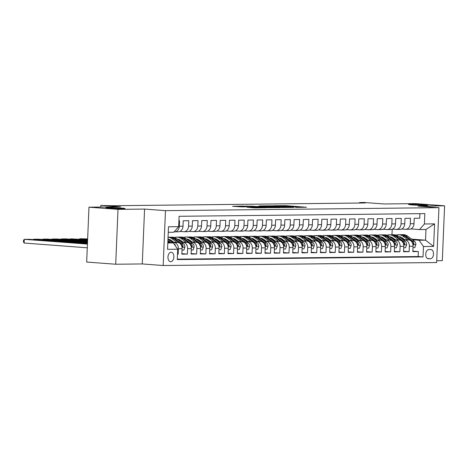 <?xml version="1.0" encoding="UTF-8"?>
<svg xmlns="http://www.w3.org/2000/svg" width="468" height="468" viewBox="0 0 468 468"><rect width="100%" height="100%" fill="white"/><g stroke="black" fill="none" stroke-linecap="round" stroke-linejoin="round"><path stroke-width="0.7" d="M295.653 207.394L306.487 207.248L285.966 205.704L274.067 205.75L295.992 207.008L297.753 207.236L295.653 207.394M121.411 208.079A9.506 0.398 2.4 0 0 111.384 207.616A9.506 0.398 2.4 0 0 106.002 207.745A9.506 0.398 2.4 0 0 109.588 208.207A9.506 0.398 2.4 0 0 119.621 208.675A9.506 0.398 2.4 0 0 124.997 208.547A9.506 0.398 2.4 0 0 121.411 208.079M423.985 204.785A9.506 0.398 2.4 0 0 413.952 204.317A9.506 0.398 2.4 0 0 408.576 204.452A9.506 0.398 2.4 0 0 412.156 204.914A9.506 0.398 2.4 0 0 422.189 205.382A9.506 0.398 2.4 0 0 427.571 205.247A9.506 0.398 2.4 0 0 423.985 204.785M170.721 261.729A4.756 2.948 94.3 0 0 173.874 257.078A4.756 2.948 94.3 0 0 171.276 252.24A4.756 2.948 94.3 0 0 171.118 252.234A4.756 2.948 94.3 0 0 167.971 256.885A4.756 2.948 94.3 0 0 170.563 261.723A4.756 2.948 94.3 0 0 170.721 261.729M247.133 207.301L255.165 207.903L266.187 207.763L243.067 206.072L232.602 206.289L241.599 206.885L246.496 206.809L241.026 206.289L247.35 206.429L262.332 207.634L247.127 207.377M436.72 260.734L442.301 260.67L444.6 205.809L415.566 203.627L383.918 203.972L364.174 202.486L359.559 202.539L365.362 202.972L111.296 205.739L100.872 205.353L100.801 207.055M118.006 209.366L115.707 264.233L142.272 263.94L144.571 209.079L118.006 209.366L88.973 207.184L120.615 206.838L100.872 205.353M144.571 209.079L165.473 210.653L438.943 207.669L436.644 262.536L163.174 265.514L165.473 210.653M444.6 205.809L418.041 206.101L438.943 207.669M281.326 207.523L293.84 207.388L273.318 205.844L260.255 205.908L281.326 207.523M279.969 207.634L267.222 207.675L246.15 206.06L263.466 206.762L266.818 206.704L258.874 205.973L279.969 207.634M115.707 264.233L86.674 262.051L88.973 207.184M177.501 254.194L178.15 254.188L177.507 254.136M172.277 242.365L173.979 242.494A5.944 4.651 89.4 0 1 178.378 248.771L182.075 248.736L181.847 254.147L187.387 254.083L181.865 253.668M181.514 242.266L183.216 242.395A5.944 4.651 89.4 0 1 187.615 248.672L191.313 248.631L191.084 254.042L196.63 253.984L191.102 253.568M190.757 242.167L192.459 242.289A5.944 4.651 89.4 0 1 196.852 248.572L200.55 248.531L200.322 253.943L205.867 253.884L200.345 253.469M199.994 242.061L201.696 242.19A5.944 4.651 89.4 0 1 206.095 248.473L209.787 248.432L209.565 253.843L215.104 253.785L209.582 253.369M209.231 241.962L210.933 242.091A5.944 4.651 89.4 0 1 215.333 248.373L219.03 248.332L218.802 253.744L224.342 253.685L218.819 253.27M218.474 241.862L220.176 241.991A5.944 4.651 89.4 0 1 224.57 248.268L228.267 248.227L228.039 253.644L233.585 253.58L228.062 253.165M227.711 241.763L229.414 241.892A5.944 4.651 89.4 0 1 233.813 248.169L237.504 248.128L237.276 253.539L242.822 253.48L237.299 253.065M236.948 241.658L238.651 241.786A5.944 4.651 89.4 0 1 243.05 248.069L246.747 248.028L246.519 253.44L252.059 253.381L246.537 252.966M246.186 241.558L247.888 241.687A5.944 4.651 89.4 0 1 252.287 247.97L255.984 247.929L255.756 253.34L261.302 253.282L255.774 252.866M255.429 241.459L257.131 241.587A5.944 4.651 89.4 0 1 261.524 247.87L265.221 247.829L264.993 253.241L270.539 253.176L265.017 252.761M264.666 241.359L266.368 241.488A5.944 4.651 89.4 0 1 270.767 247.765L274.459 247.724L274.236 253.141L279.776 253.077L274.254 252.661M273.903 241.26L275.605 241.389A5.944 4.651 89.4 0 1 280.004 247.666L283.702 247.625L283.473 253.036L289.013 252.977L283.491 252.562M283.146 241.155L284.848 241.283A5.944 4.651 89.4 0 1 289.242 247.566L292.939 247.525L292.711 252.936L298.256 252.878L292.734 252.463M292.383 241.055L294.085 241.184A5.944 4.651 89.4 0 1 298.485 247.467L302.176 247.426L301.948 252.837L307.494 252.779L301.971 252.363M301.62 240.956L303.322 241.084A5.944 4.651 89.4 0 1 307.722 247.361L311.419 247.326L311.191 252.738L316.731 252.673L311.208 252.258M310.857 240.856L312.56 240.985A5.944 4.651 89.4 0 1 316.959 247.262L320.656 247.221L320.428 252.638L325.974 252.574L320.445 252.158M320.1 240.757L321.803 240.88A5.944 4.651 89.4 0 1 326.196 247.162L329.893 247.122L329.665 252.533L335.211 252.474L329.688 252.059M329.337 240.651L331.04 240.78A5.944 4.651 89.4 0 1 335.439 247.063L339.13 247.022L338.908 252.433L344.448 252.375L338.926 251.959M338.575 240.552L340.277 240.681A5.944 4.651 89.4 0 1 344.676 246.964L348.373 246.923L348.145 252.334L353.685 252.275L348.163 251.86M347.818 240.453L349.52 240.581A5.944 4.651 89.4 0 1 353.913 246.858L357.61 246.823L357.382 252.234L362.928 252.17L357.406 251.755M357.055 240.353L358.757 240.482A5.944 4.651 89.4 0 1 363.15 246.759L366.848 246.718L366.62 252.135L372.165 252.071L366.643 251.655M366.292 240.254L367.994 240.376A5.944 4.651 89.4 0 1 372.393 246.659L376.085 246.618L375.862 252.03L381.402 251.971L375.88 251.556M375.529 240.148L377.231 240.277A5.944 4.651 89.4 0 1 381.631 246.56L385.328 246.519L385.1 251.93L390.645 251.872L385.117 251.456M384.772 240.049L386.474 240.178A5.944 4.651 89.4 0 1 390.868 246.46L394.565 246.42L394.337 251.831L399.883 251.772L394.36 251.357M394.009 239.949L395.712 240.078A5.944 4.651 89.4 0 1 400.111 246.355L403.802 246.32L403.58 251.731L409.12 251.667L409.348 246.256A5.944 4.651 -90.6 0 0 404.949 239.979L403.246 239.85M403.597 251.252L409.12 251.667M419.948 213.66L419.755 218.205L414.215 218.263L413.987 223.681A5.944 4.651 -90.6 0 1 409.406 229.267L405.709 229.308A5.944 4.651 -90.6 0 0 410.29 223.716L410.518 218.304L404.978 218.369L404.75 223.78A5.944 4.651 -90.6 0 1 400.169 229.373L396.472 229.414A5.944 4.651 89.4 0 1 396.156 229.402L392.459 229.121M396.472 229.414A5.944 4.651 89.4 0 0 401.053 223.821L401.281 218.41L395.735 218.468L395.513 223.879A5.944 4.651 -90.6 0 1 390.926 229.472L387.235 229.513A5.944 4.651 89.4 0 1 386.919 229.501L383.222 229.221M387.235 229.513A5.944 4.651 89.4 0 0 391.815 223.92L392.044 218.509L386.498 218.568L386.27 223.979A5.944 4.651 -90.6 0 1 381.689 229.572L377.992 229.612A5.944 4.651 89.4 0 1 377.682 229.601L373.979 229.326M377.992 229.612A5.944 4.651 89.4 0 0 382.578 224.02L382.801 218.609L377.261 218.667L377.032 224.078A5.944 4.651 -90.6 0 1 372.452 229.671L368.755 229.712A5.944 4.651 89.4 0 1 368.445 229.7L364.742 229.425M368.755 229.712A5.944 4.651 89.4 0 0 373.335 224.119L373.563 218.708L368.018 218.767L367.795 224.184A5.944 4.651 -90.6 0 1 363.215 229.77L359.518 229.811A5.944 4.651 89.4 0 1 359.202 229.806L355.505 229.525M359.518 229.811A5.944 4.651 89.4 0 0 364.098 224.225L364.326 218.808L358.78 218.872L358.552 224.283A5.944 4.651 -90.6 0 1 353.972 229.876L350.28 229.917A5.944 4.651 89.4 0 1 349.965 229.905L346.267 229.624M350.28 229.917A5.944 4.651 89.4 0 0 354.861 224.324L355.083 218.913L349.543 218.971L349.315 224.383A5.944 4.651 -90.6 0 1 344.735 229.975L341.037 230.016A5.944 4.651 89.4 0 1 340.727 230.004L337.024 229.729M341.037 230.016A5.944 4.651 89.4 0 0 345.618 224.424L345.846 219.012L340.306 219.071L340.078 224.482A5.944 4.651 -90.6 0 1 335.498 230.075L331.8 230.116A5.944 4.651 89.4 0 1 331.484 230.104L327.787 229.829M331.8 230.116A5.944 4.651 89.4 0 0 336.381 224.523L336.609 219.112L331.063 219.17L330.841 224.581A5.944 4.651 -90.6 0 1 326.255 230.174L322.563 230.215A5.944 4.651 89.4 0 1 322.247 230.203L318.55 229.928M322.563 230.215A5.944 4.651 89.4 0 0 327.144 224.622L327.372 219.211L321.826 219.276L321.598 224.687A5.944 4.651 -90.6 0 1 317.017 230.279L313.32 230.314A5.944 4.651 89.4 0 1 313.01 230.309L309.307 230.028M313.32 230.314A5.944 4.651 89.4 0 0 317.907 224.728L318.129 219.311L312.589 219.375L312.361 224.786A5.944 4.651 -90.6 0 1 307.78 230.379L304.083 230.42A5.944 4.651 89.4 0 1 303.773 230.408L300.07 230.127M304.083 230.42A5.944 4.651 89.4 0 0 308.664 224.827L308.892 219.416L303.346 219.474L303.124 224.886A5.944 4.651 -90.6 0 1 298.543 230.478L294.846 230.519A5.944 4.651 89.4 0 1 294.53 230.508L290.833 230.233M294.846 230.519A5.944 4.651 89.4 0 0 299.426 224.927L299.655 219.515L294.109 219.574L293.881 224.985A5.944 4.651 -90.6 0 1 289.3 230.578L285.609 230.619A5.944 4.651 89.4 0 1 285.293 230.607L281.596 230.332M285.609 230.619A5.944 4.651 89.4 0 0 290.189 225.026L290.412 219.615L284.872 219.673L284.643 225.09A5.944 4.651 -90.6 0 1 280.063 230.677L276.366 230.718A5.944 4.651 89.4 0 1 276.056 230.712L272.353 230.431M276.366 230.718A5.944 4.651 89.4 0 0 280.946 225.126L281.174 219.714L275.634 219.779L275.406 225.19A5.944 4.651 -90.6 0 1 270.826 230.782L267.129 230.818A5.944 4.651 89.4 0 1 266.813 230.812L263.115 230.531M267.129 230.818A5.944 4.651 89.4 0 0 271.709 225.231L271.937 219.814L266.391 219.878L266.169 225.289A5.944 4.651 -90.6 0 1 261.583 230.882L257.891 230.923A5.944 4.651 89.4 0 1 257.575 230.911L253.878 230.63M257.891 230.923A5.944 4.651 89.4 0 0 262.472 225.33L262.7 219.919L257.154 219.978L256.926 225.389A5.944 4.651 -90.6 0 1 252.346 230.981L248.648 231.022A5.944 4.651 89.4 0 1 248.338 231.011L244.635 230.736M248.648 231.022A5.944 4.651 89.4 0 0 253.235 225.43L253.457 220.018L247.917 220.077L247.689 225.488A5.944 4.651 -90.6 0 1 243.108 231.081L239.411 231.122A5.944 4.651 89.4 0 1 239.101 231.11L235.398 230.835M239.411 231.122A5.944 4.651 89.4 0 0 243.992 225.529L244.22 220.118L238.674 220.176L238.452 225.594A5.944 4.651 -90.6 0 1 233.871 231.18L230.174 231.221A5.944 4.651 89.4 0 1 229.858 231.215L226.161 230.935M230.174 231.221A5.944 4.651 89.4 0 0 234.755 225.629L234.983 220.217L229.437 220.282L229.209 225.693A5.944 4.651 -90.6 0 1 224.628 231.286L220.937 231.327A5.944 4.651 89.4 0 1 220.621 231.315L216.924 231.034M220.937 231.327A5.944 4.651 89.4 0 0 225.517 225.734L225.74 220.323L220.2 220.381L219.972 225.792A5.944 4.651 -90.6 0 1 215.391 231.385L211.694 231.426A5.944 4.651 89.4 0 1 211.384 231.414L207.681 231.133M211.694 231.426A5.944 4.651 89.4 0 0 216.274 225.833L216.503 220.422L210.963 220.481L210.735 225.892A5.944 4.651 -90.6 0 1 206.154 231.484L202.457 231.525A5.944 4.651 89.4 0 1 202.141 231.514L198.444 231.239M202.457 231.525A5.944 4.651 89.4 0 0 207.037 225.933L207.266 220.522L201.72 220.58L201.497 225.991A5.944 4.651 -90.6 0 1 196.911 231.584L193.22 231.625A5.944 4.651 89.4 0 1 192.904 231.613L189.207 231.338M193.22 231.625A5.944 4.651 89.4 0 0 197.8 226.032L198.028 220.621L192.483 220.68L192.254 226.097A5.944 4.651 -90.6 0 1 187.674 231.683L183.977 231.724A5.944 4.651 89.4 0 1 183.667 231.719L179.964 231.438M183.977 231.724A5.944 4.651 89.4 0 0 188.563 226.138L188.785 220.72L183.245 220.785L183.017 226.196A5.944 4.651 -90.6 0 1 178.437 231.789L174.739 231.83A5.944 4.651 89.4 0 1 174.429 231.818L174.154 231.795M182.075 248.736A5.944 4.651 -90.6 0 0 177.676 242.453L171.797 242.009M191.313 248.631A5.944 4.651 -90.6 0 0 186.913 242.354L181.034 241.909M172.452 241.266L170.592 241.125M172.932 241.617L171.077 241.482M200.55 248.531A5.944 4.651 -90.6 0 0 196.15 242.254L190.277 241.81M181.689 241.166L179.835 241.026M170.627 240.33L169.393 240.236M182.175 241.517L180.315 241.377M170.393 240.634L169.872 240.593M209.787 248.432A5.944 4.651 -90.6 0 0 205.393 242.149L199.514 241.71M190.932 241.061L189.072 240.926M179.864 240.23L178.63 240.137M191.412 241.418L189.552 241.277M179.636 240.534L179.109 240.494M219.03 248.332A5.944 4.651 -90.6 0 0 214.631 242.05L208.751 241.611M200.169 240.961L198.309 240.821M189.107 240.131L187.867 240.037M200.649 241.318L198.789 241.178M188.873 240.429L188.352 240.394M228.267 248.227A5.944 4.651 -90.6 0 0 223.868 241.95L217.989 241.506M209.407 240.862L207.552 240.722M198.344 240.031L197.11 239.938M209.892 241.219L208.032 241.078M198.11 240.33L197.59 240.289M237.504 248.128A5.944 4.651 -90.6 0 0 233.111 241.851L227.232 241.406M218.65 240.763L216.789 240.622M207.581 239.932L206.347 239.838M219.129 241.114L217.269 240.973M207.347 240.23L206.827 240.189M246.747 248.028A5.944 4.651 -90.6 0 0 242.348 241.745L236.469 241.307M227.887 240.663L226.026 240.523M216.819 239.827L215.584 239.733M228.366 241.014L226.506 240.874M216.59 240.131L216.064 240.09M255.984 247.929A5.944 4.651 -90.6 0 0 251.585 241.646L245.706 241.207M237.124 240.558L235.264 240.417M226.062 239.727L224.827 239.634M237.604 240.915L235.749 240.774M225.828 240.031L225.307 239.99M265.221 247.829A5.944 4.651 -90.6 0 0 260.822 241.546L254.949 241.102M246.361 240.458L244.507 240.318M235.299 239.628L234.064 239.534M246.847 240.815L244.986 240.675M235.065 239.926L234.544 239.891M274.459 247.724A5.944 4.651 -90.6 0 0 270.065 241.447L264.186 241.002M255.604 240.359L253.744 240.219M244.536 239.528L243.301 239.435M256.084 240.716L254.223 240.575M244.308 239.827L243.781 239.786M283.702 247.625A5.944 4.651 -90.6 0 0 279.302 241.348L273.423 240.903M264.841 240.259L262.981 240.119M253.779 239.423L252.539 239.335M265.321 240.611L263.461 240.47M253.545 239.727L253.024 239.686M292.939 247.525A5.944 4.651 -90.6 0 0 288.54 241.242L282.66 240.804M274.078 240.16L272.224 240.02M263.016 239.323L261.782 239.23M274.558 240.511L272.704 240.371M262.782 239.628L262.261 239.587M302.176 247.426A5.944 4.651 -90.6 0 0 297.783 241.143L291.903 240.704M283.321 240.055L281.461 239.914M272.253 239.224L271.019 239.13M283.801 240.412L281.941 240.271M272.019 239.522L271.498 239.487M311.419 247.326A5.944 4.651 -90.6 0 0 307.02 241.043L301.14 240.599M292.558 239.955L290.698 239.815M281.49 239.125L280.256 239.031M293.038 240.312L291.178 240.172M281.262 239.423L280.736 239.388M320.656 247.221A5.944 4.651 -90.6 0 0 316.257 240.944L310.378 240.499M301.796 239.856L299.935 239.715M290.733 239.025L289.499 238.932M302.275 240.207L300.421 240.072M290.499 239.323L289.979 239.283M329.893 247.122A5.944 4.651 -90.6 0 0 325.494 240.844L319.615 240.4M311.033 239.756L309.178 239.616M299.97 238.92L298.736 238.832M311.518 240.107L309.658 239.967M299.736 239.224L299.216 239.183M339.13 247.022A5.944 4.651 -90.6 0 0 334.737 240.739L328.858 240.3M320.276 239.651L318.415 239.517M309.208 238.82L307.973 238.727M320.755 240.008L318.895 239.868M308.979 239.125L308.453 239.084M348.373 246.923A5.944 4.651 -90.6 0 0 343.974 240.64L338.095 240.201M329.513 239.552L327.653 239.411M318.451 238.721L317.21 238.627M329.993 239.909L328.132 239.768M318.217 239.019L317.696 238.984M357.61 246.823A5.944 4.651 -90.6 0 0 353.211 240.54L347.332 240.096M338.75 239.452L336.896 239.312M327.688 238.621L326.453 238.528M339.23 239.809L337.375 239.669M327.454 238.92L326.933 238.879M366.848 246.718A5.944 4.651 -90.6 0 0 362.454 240.441L356.575 239.996M347.993 239.353L346.133 239.212M336.925 238.522L335.691 238.428M348.473 239.704L346.612 239.569M336.691 238.82L336.17 238.779M376.085 246.618A5.944 4.651 -90.6 0 0 371.691 240.341L365.812 239.897M357.23 239.253L355.37 239.113M346.162 238.417L344.928 238.323M357.71 239.604L355.85 239.464M345.934 238.721L345.407 238.68M385.328 246.519A5.944 4.651 -90.6 0 0 380.929 240.236L375.049 239.797M366.467 239.148L364.607 239.013M355.405 238.317L354.171 238.224M366.947 239.505L365.093 239.364M355.171 238.621L354.65 238.581M394.565 246.42A5.944 4.651 -90.6 0 0 390.166 240.137L384.286 239.698M375.705 239.049L373.85 238.908M364.642 238.218L363.408 238.124M376.19 239.405L374.33 239.265M364.408 238.516L363.888 238.481M403.802 246.32A5.944 4.651 -90.6 0 0 399.409 240.037L393.529 239.593M384.948 238.949L383.087 238.809M373.879 238.118L372.645 238.025M385.427 239.306L383.567 239.166M373.651 238.417L373.125 238.376M430.817 249.555L428.787 249.579A4.604 2.855 94.3 0 0 425.734 254.083A4.604 2.855 94.3 0 0 428.249 258.763A4.604 2.855 94.3 0 0 428.401 258.769L430.431 258.751A4.604 2.855 94.3 0 0 433.485 254.241A4.604 2.855 94.3 0 0 430.969 249.561A4.604 2.855 94.3 0 0 430.817 249.555M167.813 242.98L173.312 242.921L177.711 249.198L177.278 259.582L423.031 256.903L423.464 246.525L419.065 240.242L412.489 239.745M177.711 249.198L167.55 249.309L168.492 226.775L178.659 226.664L179.092 216.28L424.845 213.607L424.412 223.985L434.573 223.874L433.625 246.414L423.464 246.525M394.664 239.201L392.804 239.06M382.888 238.317L382.368 238.276M177.296 259.161L418.152 256.534L418.357 251.568L412.817 251.626L413.045 246.215A5.944 4.651 -90.6 0 0 408.646 239.938L402.767 239.493M394.185 238.85L392.324 238.709M383.122 238.019L381.882 237.925M401.696 229.022L405.399 229.302A5.944 4.651 -90.6 0 0 405.709 229.308M174.739 231.83A5.944 4.651 89.4 0 0 179.32 226.237L179.548 220.826L178.899 220.832M400.111 246.355L399.883 251.772M390.868 246.46L390.645 251.872M381.631 246.56L381.402 251.971M372.393 246.659L372.165 252.071M363.15 246.759L362.928 252.17M353.913 246.858L353.685 252.275M344.676 246.964L344.448 252.375M335.439 247.063L335.211 252.474M326.196 247.162L325.974 252.574M316.959 247.262L316.731 252.673M307.722 247.361L307.494 252.779M298.485 247.467L298.256 252.878M289.242 247.566L289.013 252.977M280.004 247.666L279.776 253.077M270.767 247.765L270.539 253.176M261.524 247.87L261.302 253.282M252.287 247.97L252.059 253.381M243.05 248.069L242.822 253.48M233.813 248.169L233.585 253.58M224.57 248.268L224.342 253.685M215.333 248.373L215.104 253.785M206.095 248.473L205.867 253.884M196.852 248.572L196.63 253.984M187.615 248.672L187.387 254.083M178.378 248.771L178.15 254.188M173.312 242.921L167.836 242.506M403.902 239.101L402.047 238.961M392.125 238.218L391.605 238.177M419.065 240.242L425.535 240.172L425.979 229.495L419.515 229.566L424.412 223.985M390.885 237.65L392.541 237.691M401.205 238.341L403.065 238.481M411.647 239.125L425.535 240.172L433.625 246.414M410.939 228.922L419.515 229.566M142.272 263.94L163.174 265.514M359.559 202.539L359.535 203.036M391.851 237.639L391.868 237.305M391.973 234.766L392.207 229.226M178.659 226.664L173.763 232.245L168.264 232.303M170.738 240.195L169.357 240.213M179.975 240.096L178.595 240.113M189.212 239.996L187.832 240.008M198.455 239.897L197.069 239.909M207.693 239.791L206.312 239.809M216.93 239.692L215.549 239.71M226.167 239.593L224.786 239.61M235.41 239.493L234.029 239.505M244.647 239.394L243.266 239.405M253.884 239.288L252.504 239.306M263.127 239.189L261.741 239.206M272.364 239.089L270.984 239.107M281.601 238.99L280.221 239.002M290.839 238.891L289.458 238.902M300.082 238.785L298.701 238.803M309.319 238.686L307.938 238.703M318.556 238.586L317.175 238.598M327.799 238.487L326.412 238.499M337.036 238.382L335.655 238.399M346.273 238.282L344.893 238.3M355.51 238.183L354.13 238.2M364.753 238.083L363.367 238.095M373.99 237.984L372.61 237.996M383.228 237.879L381.847 237.896M412.834 251.152L418.357 251.568M418.152 256.534L423.031 256.903M425.979 229.495L434.573 223.874M291.476 207.371L269.539 205.99L291.47 207.511M270.054 207.336L276.377 207.476L265.058 206.885L270.054 207.336L270.036 207.745M412.981 247.648L414.812 247.63L415.859 244.653A3.937 3.083 -90.6 0 0 414.309 241.09L407.634 236.17A11.361 8.898 -90.6 0 0 403.094 234.643L401.339 234.661A11.361 8.898 -90.6 0 0 400.784 234.69M400.813 237.071A9.43 7.383 -90.6 0 0 400.029 237.475M407.985 239.885L403.012 236.223A11.361 8.898 -90.6 0 0 398.473 234.696A11.361 8.898 -90.6 0 0 396.168 235.111M392.558 237.674A11.361 8.898 -90.6 0 0 391.962 238.44M404.627 239.634L402.264 237.896A9.43 7.383 -90.6 0 0 398.888 236.632M398.473 234.696L400.234 234.673A11.361 8.898 89.4 0 1 404.767 236.205L411.442 241.119A3.937 3.083 89.4 0 1 412.899 243.559L413.519 244.454L414.005 243.547A3.937 3.083 -90.6 0 0 412.548 241.108L405.879 236.194A11.361 8.898 -90.6 0 0 401.339 234.661M399.35 236.978A9.43 7.383 89.4 0 1 399.929 236.79M399.374 236.685A9.43 7.383 -90.6 0 0 399.04 236.749M403.744 247.747L405.569 247.73L406.616 244.752A3.937 3.083 -90.6 0 0 405.066 241.19L398.397 236.276A11.361 8.898 -90.6 0 0 393.857 234.743L392.102 234.766A11.361 8.898 -90.6 0 0 391.546 234.79M391.57 237.177A9.43 7.383 -90.6 0 0 390.792 237.58M398.748 239.985L393.775 236.322A11.361 8.898 -90.6 0 0 389.236 234.796A11.361 8.898 -90.6 0 0 386.931 235.211M383.315 237.779A11.361 8.898 -90.6 0 0 382.725 238.54M395.39 239.733L393.026 237.996A9.43 7.383 -90.6 0 0 389.645 236.738M389.236 234.796L390.991 234.778A11.361 8.898 89.4 0 1 395.53 236.305L402.205 241.219A3.937 3.083 89.4 0 1 403.656 243.658L404.282 244.553L404.767 243.647A3.937 3.083 -90.6 0 0 403.311 241.207L396.642 236.293A11.361 8.898 -90.6 0 0 392.102 234.766M390.107 237.077A9.43 7.383 89.4 0 1 390.692 236.89M390.136 236.785A9.43 7.383 -90.6 0 0 389.803 236.849M394.506 247.847L396.332 247.829L397.379 244.852A3.937 3.083 -90.6 0 0 395.829 241.289L389.154 236.375A11.361 8.898 -90.6 0 0 384.62 234.848L382.859 234.866A11.361 8.898 -90.6 0 0 382.309 234.895M382.333 237.276A9.43 7.383 -90.6 0 0 381.555 237.68M389.511 240.09L384.538 236.422A11.361 8.898 -90.6 0 0 379.998 234.895A11.361 8.898 -90.6 0 0 377.694 235.31M374.078 237.879A11.361 8.898 -90.6 0 0 373.487 238.645M386.147 239.832L383.789 238.095A9.43 7.383 -90.6 0 0 380.408 236.837M379.998 234.895L381.753 234.877A11.361 8.898 89.4 0 1 386.293 236.404L392.962 241.318A3.937 3.083 89.4 0 1 394.419 243.764L395.039 244.653L395.53 243.752A3.937 3.083 -90.6 0 0 394.074 241.307L387.399 236.393A11.361 8.898 -90.6 0 0 382.859 234.866M380.87 237.177A9.43 7.383 89.4 0 1 381.455 236.989M380.899 236.884A9.43 7.383 -90.6 0 0 380.56 236.948M385.269 247.952L387.094 247.929L388.142 244.951A3.937 3.083 -90.6 0 0 386.591 241.389L379.917 236.475A11.361 8.898 -90.6 0 0 375.377 234.948L373.622 234.965A11.361 8.898 -90.6 0 0 373.066 234.994M373.095 237.375A9.43 7.383 -90.6 0 0 372.312 237.779M380.273 240.189L375.301 236.527A11.361 8.898 -90.6 0 0 370.761 234.994A11.361 8.898 -90.6 0 0 368.456 235.41M364.841 237.978A11.361 8.898 -90.6 0 0 364.244 238.744M376.91 239.938L374.546 238.194A9.43 7.383 -90.6 0 0 371.171 236.937M370.761 234.994L372.516 234.977A11.361 8.898 89.4 0 1 377.056 236.504L383.725 241.424A3.937 3.083 89.4 0 1 385.182 243.863L385.889 244.752L386.287 243.851A3.937 3.083 -90.6 0 0 384.836 241.406L378.162 236.492A11.361 8.898 -90.6 0 0 373.622 234.965M371.633 237.276A9.43 7.383 89.4 0 1 372.212 237.089M371.656 236.983A9.43 7.383 -90.6 0 0 371.323 237.048M376.026 248.052L377.851 248.028L378.899 245.056A3.937 3.083 -90.6 0 0 377.348 241.488L370.679 236.574A11.361 8.898 -90.6 0 0 366.14 235.047L364.385 235.065A11.361 8.898 -90.6 0 0 363.829 235.094M363.858 237.475A9.43 7.383 -90.6 0 0 363.074 237.879M371.03 240.289L366.058 236.627A11.361 8.898 -90.6 0 0 361.518 235.1A11.361 8.898 -90.6 0 0 359.213 235.509M355.598 238.077A11.361 8.898 -90.6 0 0 355.007 238.844M367.672 240.037L365.309 238.294A9.43 7.383 -90.6 0 0 361.934 237.036M361.518 235.1L363.273 235.076A11.361 8.898 89.4 0 1 367.813 236.603L374.488 241.523A3.937 3.083 89.4 0 1 375.939 243.963L376.565 244.858L377.05 243.951A3.937 3.083 -90.6 0 0 375.593 241.511L368.924 236.592A11.361 8.898 -90.6 0 0 364.385 235.065M362.39 237.375A9.43 7.383 89.4 0 1 362.975 237.194M362.419 237.083A9.43 7.383 -90.6 0 0 362.086 237.153M366.789 248.151L368.614 248.134L369.661 245.156A3.937 3.083 -90.6 0 0 368.111 241.593L361.442 236.673A11.361 8.898 -90.6 0 0 356.903 235.147L355.148 235.164A11.361 8.898 -90.6 0 0 354.592 235.193M354.615 237.574A9.43 7.383 -90.6 0 0 353.837 237.978M361.793 240.388L356.821 236.726A11.361 8.898 -90.6 0 0 352.281 235.199A11.361 8.898 -90.6 0 0 349.976 235.615M346.361 238.177A11.361 8.898 -90.6 0 0 345.77 238.943M358.43 240.137L356.072 238.399A9.43 7.383 -90.6 0 0 352.691 237.136M352.281 235.199L354.036 235.182A11.361 8.898 89.4 0 1 358.576 236.709L365.251 241.623A3.937 3.083 89.4 0 1 366.701 244.062L367.327 244.957L367.813 244.05A3.937 3.083 -90.6 0 0 366.356 241.611L359.687 236.697A11.361 8.898 -90.6 0 0 355.148 235.164M353.153 237.481A9.43 7.383 89.4 0 1 353.738 237.294M353.182 237.188A9.43 7.383 -90.6 0 0 352.849 237.253M357.552 248.251L359.377 248.233L360.424 245.255A3.937 3.083 -90.6 0 0 358.874 241.693L352.199 236.779A11.361 8.898 -90.6 0 0 347.66 235.246L345.905 235.269A11.361 8.898 -90.6 0 0 345.355 235.293M345.378 237.68A9.43 7.383 -90.6 0 0 344.6 238.083M352.556 240.488L347.584 236.826A11.361 8.898 -90.6 0 0 343.044 235.299A11.361 8.898 -90.6 0 0 340.739 235.714M337.124 238.282A11.361 8.898 -90.6 0 0 336.533 239.049M349.192 240.236L346.829 238.499A9.43 7.383 -90.6 0 0 343.454 237.241M343.044 235.299L344.799 235.281A11.361 8.898 89.4 0 1 349.339 236.808L356.008 241.722A3.937 3.083 89.4 0 1 357.464 244.161L358.084 245.056L358.57 244.15A3.937 3.083 -90.6 0 0 357.119 241.71L350.444 236.796A11.361 8.898 -90.6 0 0 345.905 235.269M343.916 237.58A9.43 7.383 89.4 0 1 344.495 237.393M343.945 237.288A9.43 7.383 -90.6 0 0 343.606 237.352M348.309 248.35L350.14 248.332L351.187 245.355A3.937 3.083 -90.6 0 0 349.637 241.792L342.962 236.878A11.361 8.898 -90.6 0 0 338.422 235.351L336.667 235.369A11.361 8.898 -90.6 0 0 336.112 235.398M336.141 237.779A9.43 7.383 -90.6 0 0 335.357 238.183M343.313 240.593L338.341 236.925A11.361 8.898 -90.6 0 0 333.801 235.398A11.361 8.898 -90.6 0 0 331.496 235.814M327.887 238.382A11.361 8.898 -90.6 0 0 327.29 239.148M339.955 240.336L337.592 238.598A9.43 7.383 -90.6 0 0 334.216 237.34M333.801 235.398L335.562 235.381A11.361 8.898 89.4 0 1 340.096 236.907L346.77 241.821A3.937 3.083 89.4 0 1 348.227 244.267L348.935 245.156L349.333 244.255A3.937 3.083 -90.6 0 0 347.876 241.81L341.207 236.896A11.361 8.898 -90.6 0 0 336.667 235.369M334.678 237.68A9.43 7.383 89.4 0 1 335.258 237.492M334.702 237.387A9.43 7.383 -90.6 0 0 334.368 237.451M339.072 248.455L340.897 248.432L341.944 245.46A3.937 3.083 -90.6 0 0 340.394 241.892L333.725 236.978A11.361 8.898 -90.6 0 0 329.185 235.451L327.43 235.468A11.361 8.898 -90.6 0 0 326.875 235.498M326.904 237.879A9.43 7.383 -90.6 0 0 326.12 238.282M334.076 240.692L329.103 237.03A11.361 8.898 -90.6 0 0 324.564 235.498A11.361 8.898 -90.6 0 0 322.259 235.913M318.644 238.481A11.361 8.898 -90.6 0 0 318.053 239.247M330.718 240.441L328.355 238.698A9.43 7.383 -90.6 0 0 324.973 237.44M324.564 235.498L326.319 235.48A11.361 8.898 89.4 0 1 330.858 237.007L337.533 241.927A3.937 3.083 89.4 0 1 338.984 244.366L339.61 245.261L340.096 244.354A3.937 3.083 -90.6 0 0 338.639 241.915L331.97 236.995A11.361 8.898 -90.6 0 0 327.43 235.468M325.435 237.779A9.43 7.383 89.4 0 1 326.02 237.592M325.465 237.487A9.43 7.383 -90.6 0 0 325.131 237.551M329.835 248.555L331.66 248.531L332.707 245.56A3.937 3.083 -90.6 0 0 331.157 241.991L324.482 237.077A11.361 8.898 -90.6 0 0 319.948 235.55L318.187 235.568A11.361 8.898 -90.6 0 0 317.637 235.597M317.661 237.978A9.43 7.383 -90.6 0 0 316.883 238.382M324.839 240.792L319.866 237.13A11.361 8.898 -90.6 0 0 315.327 235.603A11.361 8.898 -90.6 0 0 313.022 236.018M309.406 238.581A11.361 8.898 -90.6 0 0 308.816 239.347M321.475 240.54L319.118 238.803A9.43 7.383 -90.6 0 0 315.736 237.539M315.327 235.603L317.082 235.579A11.361 8.898 89.4 0 1 321.621 237.112L328.29 242.026A3.937 3.083 89.4 0 1 329.747 244.466L330.367 245.361L330.858 244.454A3.937 3.083 -90.6 0 0 329.402 242.014L322.727 237.095A11.361 8.898 -90.6 0 0 318.187 235.568M316.198 237.879A9.43 7.383 89.4 0 1 316.783 237.697M316.228 237.592A9.43 7.383 -90.6 0 0 315.888 237.656M320.598 248.654L322.423 248.637L323.47 245.659A3.937 3.083 -90.6 0 0 321.92 242.096L315.245 237.177A11.361 8.898 -90.6 0 0 310.705 235.65L308.95 235.673A11.361 8.898 -90.6 0 0 308.394 235.696M308.424 238.083A9.43 7.383 -90.6 0 0 307.64 238.487M315.602 240.891L310.629 237.229A11.361 8.898 -90.6 0 0 306.09 235.702A11.361 8.898 -90.6 0 0 303.785 236.118M300.169 238.686A11.361 8.898 -90.6 0 0 299.573 239.446M312.238 240.64L309.875 238.902A9.43 7.383 -90.6 0 0 306.499 237.639M306.09 235.702L307.845 235.685A11.361 8.898 89.4 0 1 312.384 237.212L319.053 242.126A3.937 3.083 89.4 0 1 320.51 244.565L321.13 245.46L321.615 244.553A3.937 3.083 -90.6 0 0 320.165 242.114L313.49 237.2A11.361 8.898 -90.6 0 0 308.95 235.673M306.961 237.984A9.43 7.383 89.4 0 1 307.54 237.797M306.985 237.691A9.43 7.383 -90.6 0 0 306.651 237.756M311.355 248.754L313.18 248.736L314.227 245.758A3.937 3.083 -90.6 0 0 312.677 242.196L306.008 237.282A11.361 8.898 -90.6 0 0 301.468 235.749L299.713 235.773A11.361 8.898 -90.6 0 0 299.157 235.802M299.187 238.183A9.43 7.383 -90.6 0 0 298.403 238.586M306.359 240.997L301.386 237.329A11.361 8.898 -90.6 0 0 296.847 235.802A11.361 8.898 -90.6 0 0 294.542 236.217M290.926 238.785A11.361 8.898 -90.6 0 0 290.335 239.552M303.001 240.739L300.637 239.002A9.43 7.383 -90.6 0 0 297.262 237.744M296.847 235.802L298.602 235.784A11.361 8.898 89.4 0 1 303.141 237.311L309.816 242.225A3.937 3.083 89.4 0 1 311.267 244.67L311.893 245.56L312.378 244.653A3.937 3.083 -90.6 0 0 310.922 242.213L304.253 237.299A11.361 8.898 -90.6 0 0 299.713 235.773M297.718 238.083A9.43 7.383 89.4 0 1 298.303 237.896M297.747 237.791A9.43 7.383 -90.6 0 0 297.414 237.855M302.117 248.853L303.943 248.836L304.99 245.858A3.937 3.083 -90.6 0 0 303.44 242.295L296.77 237.381A11.361 8.898 -90.6 0 0 292.231 235.854L290.476 235.872A11.361 8.898 -90.6 0 0 289.92 235.901M289.944 238.282A9.43 7.383 -90.6 0 0 289.166 238.686M297.121 241.096L292.149 237.428A11.361 8.898 -90.6 0 0 287.609 235.901A11.361 8.898 -90.6 0 0 285.304 236.317M281.689 238.885A11.361 8.898 -90.6 0 0 281.098 239.651M293.758 240.844L291.4 239.101A9.43 7.383 -90.6 0 0 288.019 237.843M287.609 235.901L289.364 235.884A11.361 8.898 89.4 0 1 293.904 237.411L300.579 242.325A3.937 3.083 89.4 0 1 302.03 244.77L302.743 245.659L303.141 244.758A3.937 3.083 -90.6 0 0 301.685 242.313L295.015 237.399A11.361 8.898 -90.6 0 0 290.476 235.872M288.481 238.183A9.43 7.383 89.4 0 1 289.066 237.996M288.51 237.89A9.43 7.383 -90.6 0 0 288.177 237.955M292.88 248.958L294.705 248.935L295.753 245.963A3.937 3.083 -90.6 0 0 294.202 242.395L287.527 237.481A11.361 8.898 -90.6 0 0 282.988 235.954L281.233 235.971A11.361 8.898 -90.6 0 0 280.683 236.001M280.706 238.382A9.43 7.383 -90.6 0 0 279.928 238.785M287.884 241.195L282.912 237.533A11.361 8.898 -90.6 0 0 278.372 236.001A11.361 8.898 -90.6 0 0 276.067 236.416M272.452 238.984A11.361 8.898 -90.6 0 0 271.861 239.751M284.521 240.944L282.157 239.201A9.43 7.383 -90.6 0 0 278.782 237.943M278.372 236.001L280.127 235.983A11.361 8.898 89.4 0 1 284.667 237.51L291.336 242.43A3.937 3.083 89.4 0 1 292.792 244.869L293.413 245.764L293.898 244.858A3.937 3.083 -90.6 0 0 292.447 242.418L285.772 237.498A11.361 8.898 -90.6 0 0 281.233 235.971M279.244 238.282A9.43 7.383 89.4 0 1 279.829 238.095M279.273 237.99A9.43 7.383 -90.6 0 0 278.934 238.054M283.637 249.058L285.468 249.034L286.515 246.063A3.937 3.083 -90.6 0 0 284.965 242.5L278.29 237.58A11.361 8.898 -90.6 0 0 273.751 236.053L271.996 236.071A11.361 8.898 -90.6 0 0 271.44 236.1M271.469 238.481A9.43 7.383 -90.6 0 0 270.685 238.885M278.641 241.295L273.669 237.633A11.361 8.898 -90.6 0 0 269.129 236.106A11.361 8.898 -90.6 0 0 266.824 236.521M263.215 239.084A11.361 8.898 -90.6 0 0 262.618 239.85M275.283 241.043L272.92 239.306A9.43 7.383 -90.6 0 0 269.545 238.042M269.129 236.106L270.89 236.083A11.361 8.898 89.4 0 1 275.424 237.615L282.099 242.529A3.937 3.083 89.4 0 1 283.555 244.969L284.175 245.864L284.661 244.957A3.937 3.083 -90.6 0 0 283.204 242.518L276.535 237.604A11.361 8.898 -90.6 0 0 271.996 236.071M270.007 238.382A9.43 7.383 89.4 0 1 270.586 238.2M270.03 238.095A9.43 7.383 -90.6 0 0 269.697 238.159M274.4 249.157L276.225 249.14L277.272 246.162A3.937 3.083 -90.6 0 0 275.722 242.599L269.053 237.68A11.361 8.898 -90.6 0 0 264.514 236.153L262.759 236.176A11.361 8.898 -90.6 0 0 262.203 236.2M262.232 238.586A9.43 7.383 -90.6 0 0 261.448 238.99M269.404 241.394L264.432 237.732A11.361 8.898 -90.6 0 0 259.892 236.205A11.361 8.898 -90.6 0 0 257.587 236.621M253.972 239.189A11.361 8.898 -90.6 0 0 253.381 239.949M266.046 241.143L263.683 239.405A9.43 7.383 -90.6 0 0 260.302 238.142M259.892 236.205L261.647 236.188A11.361 8.898 89.4 0 1 266.187 237.715L272.862 242.629A3.937 3.083 89.4 0 1 274.312 245.068L274.938 245.963L275.424 245.056A3.937 3.083 -90.6 0 0 273.967 242.617L267.298 237.703A11.361 8.898 -90.6 0 0 262.759 236.176M260.764 238.487A9.43 7.383 89.4 0 1 261.349 238.3M260.793 238.194A9.43 7.383 -90.6 0 0 260.46 238.259M265.163 249.257L266.988 249.239L268.035 246.262A3.937 3.083 -90.6 0 0 266.485 242.699L259.81 237.785A11.361 8.898 -90.6 0 0 255.276 236.258L253.521 236.276A11.361 8.898 -90.6 0 0 252.966 236.305M252.989 238.686A9.43 7.383 -90.6 0 0 252.211 239.089M260.167 241.5L255.195 237.832A11.361 8.898 -90.6 0 0 250.655 236.305A11.361 8.898 -90.6 0 0 248.35 236.72M244.735 239.288A11.361 8.898 -90.6 0 0 244.144 240.055M256.803 241.242L254.446 239.505A9.43 7.383 -90.6 0 0 251.064 238.247M250.655 236.305L252.41 236.287A11.361 8.898 89.4 0 1 256.95 237.814L263.619 242.728A3.937 3.083 89.4 0 1 265.075 245.173L265.695 246.063L266.187 245.162A3.937 3.083 -90.6 0 0 264.73 242.716L258.055 237.802A11.361 8.898 -90.6 0 0 253.521 236.276M251.527 238.586A9.43 7.383 89.4 0 1 252.112 238.399M251.556 238.294A9.43 7.383 -90.6 0 0 251.217 238.358M255.926 249.356L257.751 249.339L258.798 246.361A3.937 3.083 -90.6 0 0 257.248 242.798L250.573 237.884A11.361 8.898 -90.6 0 0 246.033 236.358L244.278 236.375A11.361 8.898 -90.6 0 0 243.729 236.404M243.752 238.785A9.43 7.383 -90.6 0 0 242.968 239.189M250.93 241.599L245.957 237.931A11.361 8.898 -90.6 0 0 241.418 236.404A11.361 8.898 -90.6 0 0 239.113 236.82M235.498 239.388A11.361 8.898 -90.6 0 0 234.901 240.154M247.566 241.348L245.203 239.604A9.43 7.383 -90.6 0 0 241.827 238.347M241.418 236.404L243.173 236.387A11.361 8.898 89.4 0 1 247.712 237.914L254.381 242.828A3.937 3.083 89.4 0 1 255.838 245.273L256.546 246.162L256.944 245.261A3.937 3.083 -90.6 0 0 255.493 242.816L248.818 237.902A11.361 8.898 -90.6 0 0 244.278 236.375M242.289 238.686A9.43 7.383 89.4 0 1 242.869 238.499M242.313 238.393A9.43 7.383 -90.6 0 0 241.979 238.458M246.683 249.462L248.508 249.438L249.561 246.466A3.937 3.083 -90.6 0 0 248.005 242.898L241.336 237.984A11.361 8.898 -90.6 0 0 236.796 236.457L235.041 236.475A11.361 8.898 -90.6 0 0 234.486 236.504M234.515 238.885A9.43 7.383 -90.6 0 0 233.731 239.288M241.687 241.699L236.714 238.036A11.361 8.898 -90.6 0 0 232.175 236.51A11.361 8.898 -90.6 0 0 229.87 236.919M226.255 239.487A11.361 8.898 -90.6 0 0 225.664 240.254M238.329 241.447L235.966 239.704A9.43 7.383 -90.6 0 0 232.59 238.446M232.175 236.51L233.93 236.486A11.361 8.898 89.4 0 1 238.469 238.013L245.144 242.933A3.937 3.083 89.4 0 1 246.595 245.372L247.221 246.267L247.707 245.361A3.937 3.083 -90.6 0 0 246.25 242.921L239.581 238.001A11.361 8.898 -90.6 0 0 235.041 236.475M233.052 238.785A9.43 7.383 89.4 0 1 233.631 238.604M233.076 238.493A9.43 7.383 -90.6 0 0 232.742 238.563M237.446 249.561L239.271 249.538L240.318 246.566A3.937 3.083 -90.6 0 0 238.768 243.003L232.099 238.083A11.361 8.898 -90.6 0 0 227.559 236.556L225.804 236.574A11.361 8.898 -90.6 0 0 225.248 236.603M225.272 238.984A9.43 7.383 -90.6 0 0 224.494 239.388M232.45 241.798L227.477 238.136A11.361 8.898 -90.6 0 0 222.938 236.609A11.361 8.898 -90.6 0 0 220.633 237.024M217.017 239.587A11.361 8.898 -90.6 0 0 216.427 240.353M229.086 241.546L226.728 239.809A9.43 7.383 -90.6 0 0 223.347 238.545M222.938 236.609L224.693 236.586A11.361 8.898 89.4 0 1 229.232 238.118L235.907 243.032A3.937 3.083 89.4 0 1 237.358 245.472L237.984 246.367L238.469 245.46A3.937 3.083 -90.6 0 0 237.013 243.021L230.344 238.107A11.361 8.898 -90.6 0 0 225.804 236.574M223.809 238.891A9.43 7.383 89.4 0 1 224.394 238.703M223.839 238.598A9.43 7.383 -90.6 0 0 223.505 238.662M228.208 249.66L230.034 249.643L231.081 246.665A3.937 3.083 -90.6 0 0 229.531 243.103L222.856 238.189A11.361 8.898 -90.6 0 0 218.316 236.656L216.561 236.679A11.361 8.898 -90.6 0 0 216.011 236.703M216.035 239.089A9.43 7.383 -90.6 0 0 215.257 239.493M87.627 239.323L79.759 238.733L87.639 238.926M223.213 241.897L218.24 238.235A11.361 8.898 -90.6 0 0 213.701 236.709A11.361 8.898 -90.6 0 0 211.396 237.124M207.78 239.692A11.361 8.898 -90.6 0 0 207.189 240.453M79.431 239.107L79.759 238.733L79.741 239.13M219.849 241.646L217.485 239.909A9.43 7.383 -90.6 0 0 214.11 238.651M213.701 236.709L215.456 236.691A11.361 8.898 89.4 0 1 219.995 238.218L226.664 243.132A3.937 3.083 89.4 0 1 228.121 245.571L228.741 246.466L229.226 245.56A3.937 3.083 -90.6 0 0 227.776 243.12L221.101 238.206A11.361 8.898 -90.6 0 0 216.561 236.679M214.572 238.99A9.43 7.383 89.4 0 1 215.157 238.803M214.601 238.698A9.43 7.383 -90.6 0 0 214.262 238.762M218.965 249.76L220.797 249.742L221.844 246.765A3.937 3.083 -90.6 0 0 220.293 243.202L213.619 238.288A11.361 8.898 -90.6 0 0 209.079 236.761L207.324 236.779A11.361 8.898 -90.6 0 0 206.768 236.808M206.797 239.189A9.43 7.383 -90.6 0 0 206.014 239.593M87.592 240.119L70.522 238.832L87.61 239.721M213.975 242.003L208.997 238.335A11.361 8.898 -90.6 0 0 204.463 236.808A11.361 8.898 -90.6 0 0 202.153 237.223M198.543 239.791A11.361 8.898 -90.6 0 0 197.946 240.558M70.194 239.206L70.522 238.832L70.504 239.23M210.612 241.745L208.248 240.008A9.43 7.383 -90.6 0 0 204.873 238.75M204.463 236.808L206.218 236.79A11.361 8.898 89.4 0 1 210.752 238.317L217.427 243.231A3.937 3.083 89.4 0 1 218.884 245.677L219.504 246.566L219.989 245.665A3.937 3.083 -90.6 0 0 218.533 243.22L211.864 238.306A11.361 8.898 -90.6 0 0 207.324 236.779M205.335 239.089A9.43 7.383 89.4 0 1 205.914 238.902M205.358 238.797A9.43 7.383 -90.6 0 0 205.025 238.861M209.728 249.865L211.554 249.842L212.601 246.864A3.937 3.083 -90.6 0 0 211.05 243.301L204.381 238.387A11.361 8.898 -90.6 0 0 199.842 236.861L198.087 236.878A11.361 8.898 -90.6 0 0 197.531 236.907M197.56 239.288A9.43 7.383 -90.6 0 0 196.776 239.692M87.557 240.909L61.279 238.932L65.9 238.885L87.574 240.511M204.732 242.102L199.76 238.44A11.361 8.898 -90.6 0 0 195.22 236.907A11.361 8.898 -90.6 0 0 192.915 237.323M189.3 239.891A11.361 8.898 -90.6 0 0 188.709 240.657M60.957 239.306L61.279 238.932L61.267 239.329M201.375 241.851L199.011 240.107A9.43 7.383 -90.6 0 0 195.63 238.85M195.22 236.907L196.975 236.89A11.361 8.898 89.4 0 1 201.515 238.417L208.19 243.337A3.937 3.083 89.4 0 1 209.641 245.776L210.354 246.665L210.752 245.764A3.937 3.083 -90.6 0 0 209.295 243.319L202.626 238.405A11.361 8.898 -90.6 0 0 198.087 236.878M196.092 239.189A9.43 7.383 89.4 0 1 196.677 239.002M196.121 238.896A9.43 7.383 -90.6 0 0 195.788 238.961M200.491 249.965L202.316 249.941L203.364 246.969A3.937 3.083 -90.6 0 0 201.813 243.401L195.144 238.487A11.361 8.898 -90.6 0 0 190.605 236.96L188.85 236.978A11.361 8.898 -90.6 0 0 188.294 237.007M188.317 239.388A9.43 7.383 -90.6 0 0 187.539 239.791M87.528 241.704L52.042 239.037L56.663 238.984L87.539 241.307M195.495 242.202L190.523 238.54A11.361 8.898 -90.6 0 0 185.983 237.013A11.361 8.898 -90.6 0 0 183.678 237.422M180.063 239.99A11.361 8.898 -90.6 0 0 179.472 240.757M51.714 239.405L52.042 239.037L52.024 239.429M192.132 241.95L189.774 240.207A9.43 7.383 -90.6 0 0 186.393 238.949M185.983 237.013L187.738 236.989A11.361 8.898 89.4 0 1 192.278 238.516L198.947 243.436A3.937 3.083 89.4 0 1 200.403 245.875L201.024 246.771L201.515 245.864A3.937 3.083 -90.6 0 0 200.058 243.424L193.383 238.504A11.361 8.898 -90.6 0 0 188.85 236.978M186.855 239.288A9.43 7.383 89.4 0 1 187.44 239.107M186.884 238.996A9.43 7.383 -90.6 0 0 186.545 239.066M191.254 250.064L193.079 250.047L194.126 247.069A3.937 3.083 -90.6 0 0 192.576 243.506L185.901 238.586A11.361 8.898 -90.6 0 0 181.362 237.06L179.607 237.077A11.361 8.898 -90.6 0 0 179.057 237.106M179.08 239.487A9.43 7.383 -90.6 0 0 178.296 239.891M87.493 242.494L42.804 239.136L47.42 239.084L87.51 242.096M186.258 242.301L181.286 238.639A11.361 8.898 -90.6 0 0 176.746 237.112A11.361 8.898 -90.6 0 0 174.441 237.528M170.826 240.09A11.361 8.898 -90.6 0 0 170.235 240.856M42.477 239.511L42.804 239.136L42.787 239.534M182.894 242.05L180.531 240.312A9.43 7.383 -90.6 0 0 177.156 239.049M176.746 237.112L178.501 237.095A11.361 8.898 89.4 0 1 183.041 238.621L189.71 243.535A3.937 3.083 89.4 0 1 191.166 245.975L191.786 246.87L192.272 245.963A3.937 3.083 -90.6 0 0 190.821 243.524L184.146 238.61A11.361 8.898 -90.6 0 0 179.607 237.077M177.618 239.394A9.43 7.383 89.4 0 1 178.197 239.206M177.641 239.101A9.43 7.383 -90.6 0 0 177.308 239.166M182.011 250.164L183.836 250.146L184.889 247.168A3.937 3.083 -90.6 0 0 183.333 243.606L176.664 238.692A11.361 8.898 -90.6 0 0 172.125 237.159L170.37 237.182A11.361 8.898 -90.6 0 0 169.814 237.206M169.843 239.593A9.43 7.383 -90.6 0 0 169.059 239.996M87.457 243.29L33.567 239.236L38.183 239.183L87.475 242.892M177.015 242.401L172.043 238.738A11.361 8.898 -90.6 0 0 168.053 237.229M33.24 239.61L33.567 239.236L33.55 239.634M173.657 242.149L171.294 240.412A9.43 7.383 -90.6 0 0 167.977 239.154M168.059 237.206L169.258 237.194A11.361 8.898 89.4 0 1 173.798 238.721L180.472 243.635A3.937 3.083 89.4 0 1 181.923 246.074L182.549 246.969L183.035 246.063A3.937 3.083 -90.6 0 0 181.578 243.623L174.909 238.709A11.361 8.898 -90.6 0 0 170.37 237.182M168.381 239.493A9.43 7.383 89.4 0 1 168.96 239.306M168.404 239.201A9.43 7.383 -90.6 0 0 168.071 239.265M175.541 246.104A3.937 3.083 -90.6 0 0 174.096 243.705L173.616 243.354M87.422 244.08L24.324 239.335L28.946 239.288L87.44 243.688M172.996 242.898L167.971 239.195M24.172 243.044L23.4 241.81L23.464 240.33L24.324 239.335L24.172 243.044L87.27 247.788M171.013 242.746L167.918 240.464M167.883 241.272L169.761 242.652M173.979 242.494L177.676 242.453M183.216 242.395L186.913 242.354M192.459 242.289L196.15 242.254M201.696 242.19L205.393 242.149M210.933 242.091L214.631 242.05M220.176 241.991L223.868 241.95M229.414 241.892L233.111 241.851M238.651 241.786L242.348 241.745M247.888 241.687L251.585 241.646M257.131 241.587L260.822 241.546M266.368 241.488L270.065 241.447M275.605 241.389L279.302 241.348M284.848 241.283L288.54 241.242M294.085 241.184L297.783 241.143M303.322 241.084L307.02 241.043M312.56 240.985L316.257 240.944M321.803 240.88L325.494 240.844M331.04 240.78L334.737 240.739M340.277 240.681L343.974 240.64M349.52 240.581L353.211 240.54M358.757 240.482L362.454 240.441M367.994 240.376L371.691 240.341M377.231 240.277L380.929 240.236M386.474 240.178L390.166 240.137M395.712 240.078L399.409 240.037M404.949 239.979L408.646 239.938M410.29 223.716L413.987 223.681M179.32 226.237L183.017 226.196M188.563 226.138L192.254 226.097M197.8 226.032L201.497 225.991M207.037 225.933L210.735 225.892M216.274 225.833L219.972 225.792M225.517 225.734L229.209 225.693M234.755 225.629L238.452 225.594M243.992 225.529L247.689 225.488M253.235 225.43L256.926 225.389M262.472 225.33L266.169 225.289M271.709 225.231L275.406 225.19M280.946 225.126L284.643 225.09M290.189 225.026L293.881 224.985M299.426 224.927L303.124 224.886M308.664 224.827L312.361 224.786M317.907 224.728L321.598 224.687M327.144 224.622L330.841 224.581M336.381 224.523L340.078 224.482M345.618 224.424L349.315 224.383M354.861 224.324L358.552 224.283M364.098 224.225L367.795 224.184M373.335 224.119L377.032 224.078M382.578 224.02L386.27 223.979M391.815 223.92L395.513 223.879M401.053 223.821L404.75 223.78M409.348 246.256L413.045 246.215M427.471 258.523L430.431 258.751M428.097 258.745L428.401 258.769M283.9 206.101L283.924 205.627M285.948 206.259L285.966 205.704M271.276 206.768L271.3 206.218M283.596 207.593L283.614 207.143M251.029 206.458L251.047 205.984M253.071 206.61L253.094 206.06M261.396 207.236L261.419 206.686M263.437 207.388L263.466 206.762M265.268 207.529L265.292 206.979M251.69 207.722L251.708 207.254M253.732 207.868L253.755 207.324M255.99 207.897L256.008 207.494M242.482 206.874L242.5 206.482M412.963 244.758L415.83 244.729M405.879 236.194L407.634 236.17M403.012 236.223L404.767 236.205M412.548 241.108L414.309 241.09M412.875 243.465L414.005 243.547M403.726 244.858L406.593 244.828M396.642 236.293L398.397 236.276M393.775 236.322L395.53 236.305M403.311 241.207L405.066 241.19M403.638 243.565L404.767 243.647M394.483 244.957L397.355 244.928M387.399 236.393L389.154 236.375M384.538 236.422L386.293 236.404M394.074 241.307L395.829 241.289M394.395 243.664L395.53 243.752M385.246 245.062L388.112 245.027M378.162 236.492L379.917 236.475M375.301 236.527L377.056 236.504M384.836 241.406L386.591 241.389M385.158 243.764L386.287 243.851M376.009 245.162L378.875 245.127M368.924 236.592L370.679 236.574M366.058 236.627L367.813 236.603M375.593 241.511L377.348 241.488M375.921 243.863L377.05 243.951M366.772 245.261L369.638 245.232M359.687 236.697L361.442 236.673M356.821 236.726L358.576 236.709M366.356 241.611L368.111 241.593M366.684 243.968L367.813 244.05M357.529 245.361L360.401 245.331M350.444 236.796L352.199 236.779M347.584 236.826L349.339 236.808M357.119 241.71L358.874 241.693M357.441 244.068L358.57 244.15M348.291 245.46L351.158 245.431M341.207 236.896L342.962 236.878M338.341 236.925L340.096 236.907M347.876 241.81L349.637 241.792M348.204 244.167L349.333 244.255M339.054 245.565L341.921 245.53M331.97 236.995L333.725 236.978M329.103 237.03L330.858 237.007M338.639 241.915L340.394 241.892M338.967 244.267L340.096 244.354M329.811 245.665L332.684 245.63M322.727 237.095L324.482 237.077M319.866 237.13L321.621 237.112M329.402 242.014L331.157 241.991M329.724 244.372L330.858 244.454M320.574 245.764L323.441 245.735M313.49 237.2L315.245 237.177M310.629 237.229L312.384 237.212M320.165 242.114L321.92 242.096M320.486 244.471L321.615 244.553M311.337 245.864L314.204 245.835M304.253 237.299L306.008 237.282M301.386 237.329L303.141 237.311M310.922 242.213L312.677 242.196M311.249 244.571L312.378 244.653M302.1 245.963L304.966 245.934M295.015 237.399L296.77 237.381M292.149 237.428L293.904 237.411M301.685 242.313L303.44 242.295M302.012 244.67L303.141 244.758M292.857 246.069L295.729 246.033M285.772 237.498L287.527 237.481M282.912 237.533L284.667 237.51M292.447 242.418L294.202 242.395M292.769 244.77L293.898 244.858M283.62 246.168L286.486 246.139M276.535 237.604L278.29 237.58M273.669 237.633L275.424 237.615M283.204 242.518L284.965 242.5M283.532 244.875L284.661 244.957M274.383 246.267L277.249 246.238M267.298 237.703L269.053 237.68M264.432 237.732L266.187 237.715M273.967 242.617L275.722 242.599M274.295 244.975L275.424 245.056M265.14 246.367L268.012 246.338M258.055 237.802L259.81 237.785M255.195 237.832L256.95 237.814M264.73 242.716L266.485 242.699M265.052 245.074L266.187 245.162M255.902 246.466L258.769 246.437M248.818 237.902L250.573 237.884M245.957 237.931L247.712 237.914M255.493 242.816L257.248 242.798M255.815 245.173L256.944 245.261M246.665 246.572L249.532 246.537M239.581 238.001L241.336 237.984M236.714 238.036L238.469 238.013M246.25 242.921L248.005 242.898M246.577 245.273L247.707 245.361M237.428 246.671L240.295 246.642M230.344 238.107L232.099 238.083M227.477 238.136L229.232 238.118M237.013 243.021L238.768 243.003M237.34 245.378L238.469 245.46M228.185 246.771L231.057 246.741M221.101 238.206L222.856 238.189M218.24 238.235L219.995 238.218M227.776 243.12L229.531 243.103M228.097 245.478L229.226 245.56M218.948 246.87L221.814 246.841M211.864 238.306L213.619 238.288M208.997 238.335L210.752 238.317M218.533 243.22L220.293 243.202M218.86 245.577L219.989 245.665M209.711 246.975L212.577 246.94M202.626 238.405L204.381 238.387M199.76 238.44L201.515 238.417M209.295 243.319L211.05 243.301M209.623 245.677L210.752 245.764M200.468 247.075L203.34 247.04M193.383 238.504L195.144 238.487M190.523 238.54L192.278 238.516M200.058 243.424L201.813 243.401M200.38 245.776L201.515 245.864M191.231 247.174L194.097 247.145M184.146 238.61L185.901 238.586M181.286 238.639L183.041 238.621M190.821 243.524L192.576 243.506M191.143 245.881L192.272 245.963M181.994 247.274L184.86 247.244M174.909 238.709L176.664 238.692M172.043 238.738L173.798 238.721M181.578 243.623L183.333 243.606M181.906 245.981L183.035 246.063M269.515 206.634L269.539 205.99M264.718 207.488L264.742 206.909M241.002 206.879L241.026 206.289"/></g></svg>
